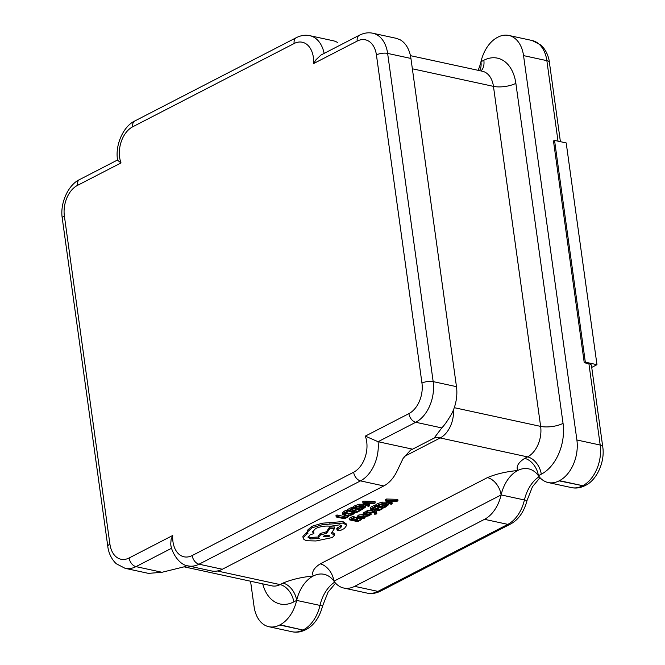 <?xml version="1.0" encoding="UTF-8"?>
<svg xmlns="http://www.w3.org/2000/svg" width="665" height="665" viewBox="0 0 665 665"><rect width="100%" height="100%" fill="white"/><g stroke="black" fill="none" stroke-linecap="round" stroke-linejoin="round"><path stroke-width="1" d="M250.555 581.227L254.072 606.547A31.986 21.322 102.2 0 0 268.818 626.704A31.986 21.322 102.2 0 0 279.691 625.009L280.081 624.809A31.986 21.322 -77.8 0 0 296.665 600.412A15.993 10.449 62.7 0 0 282.966 583.105C291.603 579.473 301.694 577.104 313.257 576.006A31.986 21.322 102.2 0 1 324.129 574.319A31.986 21.322 102.2 0 1 333.946 581.177A31.986 21.322 -77.8 0 0 343.755 588.035A31.986 21.322 -77.8 0 0 354.628 586.347L484.527 519.323A31.986 21.322 -77.8 0 0 501.119 494.926A15.993 10.449 62.7 0 0 487.412 477.62C496.048 473.987 506.148 471.618 517.702 470.521A31.986 21.322 102.2 0 1 528.575 468.833A31.986 21.322 102.2 0 1 538.392 475.691A31.986 21.322 -77.8 0 0 548.209 482.549A31.986 21.322 -77.8 0 0 559.082 480.862L559.465 480.662A31.986 21.322 102.2 0 0 576.888 439.989L523.546 55.611A31.986 21.322 102.2 0 0 508.8 35.453L532.1 40.498A31.986 21.322 -77.8 0 1 546.854 60.656L523.546 55.611M370.762 508.916L370.895 510.437L373.547 511.992M373.597 512.299L367.712 512.075L366.639 512.632L374.694 512.806L375.351 513.255L374.545 514.195L376.174 514.095L376.814 513.347L376.606 511.867L373.298 509.465M371.436 510.753L367.504 510.595L366.432 511.152L366.639 512.632M363.356 514.511L358.826 514.976L357.496 516.065L357.704 517.545L358.709 517.769L359.79 516.688L362.342 516.431L360.231 518.168L362.816 518.7L364.545 518.151L365.168 517.054L367.072 516.747L363.256 515.924L359.034 516.456L357.704 517.545M367.072 516.747L366.864 515.267L365.991 515.084M360.031 516.572L360.231 518.168M360.812 519.282L357.679 520.903L354.886 520.296L357.629 518.883L356.681 518.675L353.938 520.088L351.286 519.515L354.246 517.985L354.038 516.514L353.082 516.306L349.133 518.343L349.341 519.822L357.637 521.618L361.752 519.49L360.812 519.282L360.713 518.567M357.629 518.883L357.421 517.403L356.473 517.195L353.24 518.509M360.206 518.01L356.847 519.282M354.221 513.488L353.198 513.264L351.777 514.402L348.934 515.234L345.817 515.109L344.129 514.153L345.293 512.873L347.587 512.05L347.388 510.57L346.266 510.329L344.113 511.194L342.517 512.906L342.724 514.386L344.844 515.658L348.826 515.799L352.583 514.685L354.221 513.488L354.063 512.324M352.99 511.784L351.569 512.923L348.726 513.754L344.595 513.313M262.741 583.87A39.983 26.65 102.2 0 0 293.78 601.9L296.665 600.412A31.986 21.322 102.2 0 1 313.257 576.006C311.519 572.041 313.847 567.993 320.239 563.87A15.993 10.449 62.7 0 1 333.946 581.177L501.119 494.926A31.986 21.322 102.2 0 1 517.702 470.521C515.974 466.556 518.301 462.507 524.685 458.385A15.993 10.449 -117.3 0 1 538.392 475.691L541.277 474.203A39.983 26.65 102.2 0 0 563.047 423.364L515.865 83.333A39.983 26.65 102.2 0 0 483.837 60.257L480.953 61.745A31.986 21.322 102.2 0 1 478.085 70.315M345.783 515.816L344.32 516.572L336.972 514.976L335.983 515.491L336.182 516.971L344.478 518.767L348.518 516.68L347.496 515.899M359.275 510.437L356.141 512.05L353.356 511.452L356.091 510.038L355.143 509.831L352.4 511.244L349.748 510.67L352.708 509.141L352.5 507.661L351.544 507.462L347.604 509.49L347.803 510.969L356.099 512.765L360.222 510.645L359.275 510.437L359.125 509.348M354.819 508.409L351.702 509.656M358.56 509.224L355.31 510.437M355.351 505.491L353.165 506.622L353.373 508.102L361.669 509.897L365.584 507.021L365.376 505.45L363.447 504.278L359.349 504.236L355.351 505.491L355.559 506.971L353.373 508.102M375.218 502.906L375.01 501.427L363.805 501.136L362.749 501.676L362.949 503.156L368.327 506.464L369.416 505.899L367.886 505.026L371.078 503.38L374.129 503.471L375.218 502.906L364.004 502.615L362.949 503.156M369.416 505.899L369.142 504.378M364.054 515.134L363.406 514.544L365.26 515.2L369.574 514.353L369.241 515.109L367.088 515.799L368.161 516.032L371.12 514.419L370.455 513.821L367.147 514.245L367.014 513.272L366.008 513.048L363.406 514.544L363.198 513.064L363.846 513.663L363.198 513.064L364.245 512.183L366.515 511.726M367.363 512.649L366.947 512.765M370.912 512.939L370.247 512.341L370.912 512.939M382.026 508.343L378.892 509.955L376.099 509.348L378.842 507.935L377.895 507.736L375.151 509.149L372.5 508.567L375.451 507.046L375.251 505.566L374.295 505.358L370.347 507.395L370.555 508.875L378.851 510.67L382.965 508.542L382.026 508.343L381.868 507.245M377.57 506.314L374.453 507.561M381.311 507.129L378.061 508.343M378.102 503.397L375.916 504.527L376.124 505.999L384.412 507.802L388.335 504.926L388.119 503.355L386.19 502.183L382.092 502.142L378.102 503.397L378.31 504.876L376.124 505.999M397.969 500.803L397.761 499.324L386.548 499.033L385.492 499.581L385.7 501.061L391.078 504.361L392.167 503.796L390.638 502.923L393.83 501.277L396.872 501.368L397.969 500.803L386.756 500.512L385.7 501.061M392.167 503.796L391.893 502.283M346.556 524.095L342.932 521.593L322.217 523.205L311.744 526.364L307.504 530.238L307.912 533.513L306.54 534.128L303.115 538.018L302.916 536.589M341.394 525.466L336.806 528.525L337.005 530.005L337.803 530.529L341.212 530.113L344.42 528.451L346.723 525.325L343.14 523.072L322.417 524.685L311.952 527.844L307.712 531.709L307.621 532.64M307.704 532.033L306.332 532.657L302.907 536.497L303.107 537.977C303.298 539.24 304.686 540.163 307.272 540.753L315.983 540.969L332.359 537.528L334.47 535.142L331.32 533.313L334.578 528.434L329.765 528.633L326.59 533.288L320.505 534.959L318.402 537.353L319.275 538.451L310.588 538.958L308.02 537.262L310.131 534.868L313.905 533.571L313.697 532.091L312.617 531.185M319.075 536.971L310.38 537.478L308.186 536.48M334.578 528.434L334.37 526.954L329.557 527.154L326.39 531.809L320.297 533.488L318.203 535.874L318.402 537.353M334.47 535.142L334.262 533.663L332.143 532.075M324.154 53.391A31.986 21.322 102.2 0 0 309.824 35.686L333.123 40.731A31.986 21.322 102.2 0 1 337.512 42.469M396.315 38.354L399.956 39.692A31.986 21.322 102.2 0 1 410.928 58.453L387.629 53.408L433.164 381.61L456.473 386.656L410.928 58.453M456.473 386.656A31.986 21.322 102.2 0 1 451.826 413.472C448.085 420.047 444.735 424.869 441.793 427.919L415.75 422.275L378.086 441.71L365.301 436.124L408.9 413.622A23.99 15.993 -77.8 0 0 421.959 383.123L376.423 54.921A23.99 15.993 -77.8 0 0 357.205 41.072L313.606 63.566L316.025 59.717L320.921 55.062L359.358 35.228A7.997 5.22 -117.3 0 0 357.205 41.072M559.082 480.862L582.773 485.708A31.986 21.322 -77.8 0 0 600.187 445.035L588.907 363.73A7.997 2.868 -7.9 0 1 591.443 365.401L602.731 446.714C605.25 461.976 596.488 480.404 585.408 485.425A7.997 5.22 -117.3 0 1 582.773 485.708L559.465 480.662M508.8 35.453A31.986 21.322 102.2 0 0 497.927 37.149L497.536 37.348A31.986 21.322 -77.8 0 0 480.953 61.745A15.993 10.449 -117.3 0 1 479.556 70.631M222.334 569.248L383.796 485.94L360.488 480.886L199.026 564.194L222.334 569.248A31.986 21.322 102.2 0 1 211.462 570.936L188.153 565.89A31.986 21.322 102.2 0 0 199.026 564.194A7.997 5.22 -117.3 0 1 192.177 555.541L353.639 472.233A23.99 15.993 -77.8 0 0 365.301 436.124M353.639 472.233A7.997 5.22 -117.3 0 0 360.488 480.886A31.986 21.322 102.2 0 0 378.086 441.71L412.591 449.183L410.687 449.964L403.09 458.434L397.005 471.202A31.986 21.322 102.2 0 1 383.796 485.94M588.907 363.73L584.244 362.716L553.471 140.955L554.552 140.406L585.325 362.159L584.244 362.716M148.544 573.371L162.027 572.274L184.072 566.838L186.981 565.591M412.591 449.183L434.112 438.085L441.793 427.919M188.153 565.89C178.536 565.142 170.398 550.071 170.78 543.363L171.105 539.498L172.725 535.475A23.99 15.993 -77.8 0 0 192.177 555.541M121.03 162.925L117.622 160.29C114.804 144.945 123.599 126.042 134.845 120.964L296.307 37.664A7.997 5.22 -117.3 0 0 294.146 43.508L132.684 126.807A23.99 15.993 -77.8 0 0 121.03 162.925L77.431 185.419A23.99 15.993 -77.8 0 0 64.364 215.925L109.908 544.128A23.99 15.993 -77.8 0 0 129.126 557.977L172.725 535.475M585.325 362.159L596.971 364.686L591.725 367.396M554.552 140.406L566.198 142.925L596.971 364.686M348.518 516.68L348.402 515.841M347.571 516.472L344.52 518.052L344.32 516.572M344.52 518.052L337.172 516.456L336.972 514.976M337.172 516.456L336.182 516.971M353.198 513.264L353.032 512.108M347.587 512.05L346.473 511.809L346.266 510.329M346.473 511.809L344.32 512.665L342.724 514.386L342.517 512.906M360.222 510.645L360.064 509.548M356.141 512.05L355.941 510.579M356.091 510.038L355.9 508.65M355.143 509.831L354.952 508.442M352.4 511.244L352.201 509.764M352.708 509.141L351.752 508.933L351.544 507.462M351.752 508.933L347.803 510.969M365.584 507.021L363.647 505.757L359.549 505.716L355.559 506.971M364.221 507.179L362.641 506.298L359.466 506.231L355.318 507.794L361.71 509.182L364.229 507.212M357.346 506.805L361.502 507.703L363.522 506.564M361.71 509.182L361.502 507.703M367.263 504.66L369.831 503.33L364.503 503.131L367.263 504.66L367.063 503.247M364.004 502.615L363.805 501.136M361.752 519.49L361.652 518.75M357.679 520.903L357.471 519.423M356.681 518.675L356.473 517.195M353.938 520.088L353.738 518.609M354.246 517.985L353.29 517.786L353.082 516.306M353.29 517.786L349.341 519.822M361.477 517.86L363.946 517.836L364.503 517.195L363.14 516.597L361.477 517.86L361.976 518.151L361.876 517.412M363.797 516.738L363.946 517.836L364.503 517.195M367.088 515.799L366.955 514.835M371.12 514.419L370.297 512.707M367.147 514.245L364.661 514.328L367.014 513.272L366.93 512.632M366.008 513.048L365.8 511.568M369.574 514.353L369.241 515.109L369.133 514.319M376.814 513.347L371.893 509.922L370.895 510.437M371.893 509.922L371.785 509.141M367.712 512.075L367.504 510.595M375.351 513.255L375.201 513.945L375.085 513.072M374.545 514.195L374.345 512.798M382.965 508.542L382.816 507.453M378.892 509.955L378.684 508.476M378.842 507.935L378.651 506.547M377.895 507.736L377.695 506.339M375.151 509.149L374.944 507.669M375.451 507.046L374.503 506.838L374.295 505.358M374.503 506.838L370.555 508.875M388.335 504.926L386.398 503.663L382.3 503.621L378.31 504.876M386.972 505.076L385.392 504.203L382.209 504.128L378.061 505.699L384.461 507.087L386.98 505.109M380.097 504.702L384.254 505.608L386.274 504.469M384.461 507.087L384.254 505.608M390.014 502.565L392.583 501.235L387.279 501.019L390.014 502.565L389.815 501.144M386.756 500.512L386.548 499.033M313.905 533.571L312.525 531.95L315.543 528.584C320.214 526.456 325.218 525.674 330.538 526.248L339.815 524.826L341.852 526.156L340.497 527.844L337.005 530.005M328.768 536.788L329.591 535.865L328.585 535.2L324.163 535.799L323.34 536.73L328.768 536.788L328.718 535.225M343.14 523.072L342.932 521.593M330.023 524.178L329.815 522.698M322.417 524.685L322.217 523.205M329.765 528.633L329.557 527.154M326.59 533.288L326.39 531.809M340.497 527.844L340.289 526.364M324.005 535.882L328.56 535.317M524.685 458.385L527.569 456.897L440.188 437.961L404.22 456.523M217.33 570.994L280.081 584.593L282.966 583.105M320.239 563.87L487.412 477.62M576.888 439.989L600.187 445.035A7.997 2.868 -7.9 0 1 602.731 446.714M354.628 586.347L377.936 591.393L507.836 524.369L484.527 519.323M313.606 63.566A23.99 15.993 -77.8 0 0 294.146 43.508M454.278 407.687L540.637 426.39L493.455 86.367L412.367 68.794M268.818 626.704L292.126 631.75A31.986 21.322 -77.8 0 0 302.999 630.054L280.081 624.809M279.691 625.009L302.999 630.054A7.997 5.22 -117.3 0 0 305.642 629.772L306.025 629.572A7.997 5.22 -117.3 0 1 303.381 629.855A31.986 21.322 -77.8 0 0 319.973 605.458A31.986 21.322 102.2 0 1 334.678 582.149M558.018 141.155L546.854 60.656A7.997 2.868 -7.9 0 1 549.39 62.335C549.007 58.462 547.054 50.856 540.953 45.079L532.1 40.498M171.695 548.201L135.976 566.63L162.027 572.274M541.277 474.203A15.993 10.449 -117.3 0 0 527.569 456.897A23.99 15.993 -77.8 0 0 540.637 426.39A15.993 5.744 172.1 0 0 563.047 423.364M453.48 409.823A23.99 15.993 102.2 0 1 440.188 437.961A23.99 15.669 62.7 0 0 434.112 438.085M190.822 566.464A23.99 15.993 102.2 0 1 184.538 566.929L271.927 585.857A23.99 15.993 -77.8 0 0 280.081 584.593A15.993 10.449 62.7 0 1 293.78 601.9M515.865 83.333A15.993 5.744 172.1 0 1 493.455 86.367A23.99 15.993 -77.8 0 0 482.391 71.246L410.438 55.66M296.665 600.412L322.591 605.973C319.541 617.436 314.021 625.308 306.025 629.572M501.119 494.926L524.419 499.972A31.986 21.322 102.2 0 1 539.132 476.664M129.126 557.977A7.997 5.22 -117.3 0 0 135.976 566.63A31.986 21.322 102.2 0 1 125.103 568.317L148.544 573.396M396.315 38.329L372.874 33.25A31.986 21.322 102.2 0 1 387.629 53.408A7.997 2.868 -7.9 0 0 376.423 54.921M421.959 383.123A7.997 2.868 -7.9 0 1 433.164 381.61A31.986 21.322 102.2 0 1 415.75 422.275A7.997 5.22 -117.3 0 1 408.9 413.622M548.209 482.549L571.509 487.603A31.986 21.322 -77.8 0 0 582.382 485.907A7.997 5.22 -117.3 0 0 585.025 485.625L585.408 485.425M507.836 524.369A31.986 21.322 -77.8 0 0 524.419 499.972L527.037 500.487C523.987 511.95 518.467 519.822 510.471 524.087A7.997 5.22 -117.3 0 1 507.836 524.369M343.755 588.035L367.063 593.089A31.986 21.322 -77.8 0 0 377.936 591.393A7.997 5.22 -117.3 0 0 380.579 591.11L510.471 524.087M132.684 126.807A7.997 5.22 -117.3 0 1 134.845 120.964M125.103 568.317L116.25 563.737C110.157 557.968 108.196 550.362 107.813 546.489A7.997 2.868 -7.9 0 1 109.908 544.128M77.431 185.419A7.997 5.22 -117.3 0 1 79.592 179.575C68.512 184.596 59.75 203.025 62.269 218.286A7.997 2.868 -7.9 0 1 64.364 215.925M585.217 485.517A7.997 5.22 -117.3 0 1 585.025 485.625C580.379 487.919 575.873 488.576 571.509 487.603M305.825 629.664A7.997 5.22 -117.3 0 1 305.642 629.772C300.987 632.066 296.482 632.731 292.126 631.75M187.139 565.641A23.99 15.669 62.7 0 0 186.624 565.774M480.97 70.939A15.993 10.449 62.7 0 0 483.837 60.257M351.777 514.402L351.569 512.923M348.934 515.234L348.726 513.754M345.817 515.109L345.609 513.629M344.32 512.665L344.113 511.194M365.559 506.846L365.376 505.541M363.647 505.757L363.447 504.278M359.549 505.716L359.349 504.236M362.824 508.609L362.616 507.129M359.034 516.456L358.826 514.976M360.97 517.32L360.837 516.356M363.256 515.924L363.048 514.444M362.949 518.16L362.766 516.838M369.15 513.779L369 512.682M365.708 514.619L365.584 513.712M364.445 513.663L364.245 512.183M376.224 512.682L376.024 511.202M388.31 504.743L388.127 503.447M386.398 503.663L386.19 502.183M382.3 503.621L382.092 502.142M385.567 506.506L385.368 505.034M311.952 527.844L311.744 526.364M307.712 531.709L307.504 530.238M306.54 534.128L306.332 532.657M331.91 533.446L331.793 532.607M320.505 534.959L320.297 533.488M310.588 538.958L310.38 537.478M338.044 529.107L337.845 527.628M337.662 529.265L337.454 527.786M372.874 33.25C368.518 32.269 364.013 32.934 359.358 35.228M309.824 35.686C305.468 34.705 300.962 35.361 296.307 37.664M117.572 159.982L79.592 179.575M107.813 546.489L62.269 218.286M560.404 141.67L549.39 62.335M540.013 477.694L532.466 486.722L527.037 500.487M380.579 591.11C375.925 593.404 371.419 594.061 367.063 593.089M335.559 583.18L328.02 592.207L322.591 605.973M183.864 566.879L184.538 566.929M371.137 514.253L370.937 512.773M363.381 514.71L363.181 513.23"/></g></svg>
